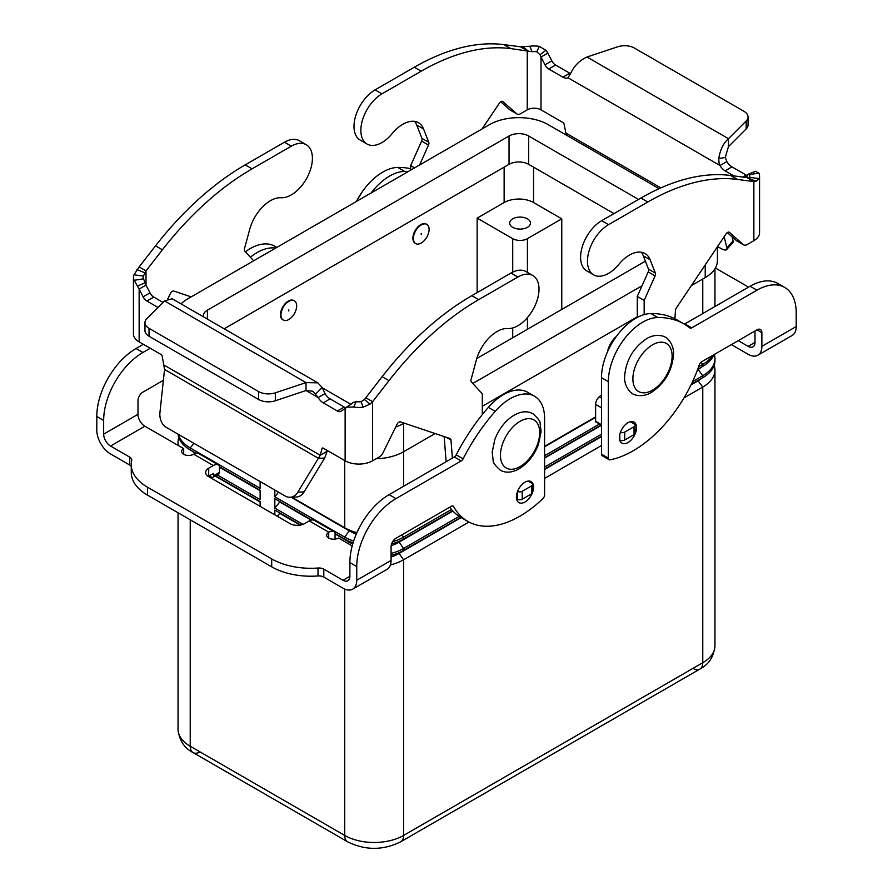 <?xml version="1.0" encoding="UTF-8"?>
<svg xmlns="http://www.w3.org/2000/svg" width="893" height="893" viewBox="0 0 893 893"><rect width="100%" height="100%" fill="white"/><g stroke="black" fill="none" stroke-linecap="round" stroke-linejoin="round"><path stroke-width="1.34" d="M591.479 229.646A29.826 17.224 120 0 0 586.768 270.892L593.633 274.854A29.826 17.224 -60 0 1 598.343 233.609A29.826 17.224 -60 0 1 608.546 224.668L647.793 202.019A242.773 140.168 -60 0 1 737.473 179.437L753.859 181.569L750.02 179.348L746.995 177.607L730.608 175.474A242.773 140.168 120 0 0 640.917 198.056L601.681 220.705A29.826 17.224 120 0 0 591.479 229.646M644.166 314.604L644.166 300.394L655.094 275.87A3.472 1.998 120 0 0 655.373 273.113L650.149 259.785A31.21 18.016 120 0 0 645.047 253.534A31.21 18.016 120 0 0 618.76 264.44A29.826 17.224 -60 0 1 593.633 274.854M482.108 128.905L499.421 103.097A3.472 1.998 -60 0 1 502.681 101.434A3.472 1.998 -60 0 1 502.871 101.568L516.712 113.791A6.932 4.007 120 0 0 517.092 114.058A6.932 4.007 120 0 0 520.563 113.712L527.261 109.85L527.261 50.745L520.396 46.782L529.828 46.246A19.423 11.218 180 0 1 539.361 46.38L545.924 50.298L547.867 53.078L541.002 57.04L540.031 54.741L536.749 51.783A9.711 5.604 0 0 0 531.982 51.705L510.874 48.613A242.773 140.168 120 0 0 421.195 71.194L381.947 93.843A29.826 17.224 120 0 0 371.745 102.784A29.826 17.224 120 0 0 367.034 144.03A29.826 17.224 120 0 0 392.161 133.615A31.21 18.016 -60 0 1 418.46 122.709A31.21 18.016 -60 0 1 423.55 128.96L428.774 142.288A3.472 1.998 -60 0 1 428.495 145.046L419.598 164.993M367.034 144.03L360.169 140.067A29.826 17.224 -60 0 1 364.88 98.822A29.826 17.224 -60 0 1 375.082 89.88L414.319 67.221A242.773 140.168 -60 0 1 504.009 44.65L520.396 46.782M527.261 109.85A9.711 5.604 180 0 1 541.002 109.85L562.903 122.497A1.73 1.005 60 0 1 564.086 124.227L566.318 135.1M748.044 116.983A13.875 8.015 180 0 1 746.18 120.979L728.465 138.694L728.465 146.631L746.18 128.916A13.875 8.015 0 0 0 748.044 124.908L748.044 116.983A13.875 8.015 180 0 0 743.981 111.312L634.421 48.066A13.875 8.015 0 0 0 617.677 46.793L586.991 57.018C579.702 60.344 574.311 65.702 570.817 73.103L567.993 77.769A10.403 6.005 60 0 1 562.903 77.189L548.737 69.007A6.932 4.007 60 0 1 544.976 64.809L541.002 57.04L541.002 109.85M547.867 53.078L551.841 60.847A6.932 4.007 -120 0 0 555.602 65.044L569.767 73.226A10.403 6.005 -120 0 0 570.571 73.639M410.691 170.128L410.691 165.596L421.63 141.083A3.472 1.998 120 0 0 421.909 138.326L416.685 124.998A31.21 18.016 120 0 0 414.642 121.392M517.092 114.058L510.227 110.096A6.932 4.007 -60 0 1 509.847 109.828L500.705 101.757M410.691 165.596L414.62 167.862M747.296 175.553A6.932 4.007 60 0 1 746.124 175.039L731.959 166.857A10.403 6.005 60 0 1 726.869 161.566L720.004 165.529C719.278 164.904 718.876 162.571 718.787 158.53C720.104 149.901 723.33 143.293 728.465 138.694L586.991 57.018M745.231 177.383L747.843 174.727L749.484 174.604L747.843 174.727M567.993 77.769L720.004 165.529A10.403 6.005 -120 0 0 725.094 170.82L733.89 175.899M717.548 246.546L720.439 248.209A13.875 3.873 41.9 0 0 726.623 249.593A13.875 3.873 41.9 0 0 726.835 247.841L724.167 236.667M601.491 425.191A10.403 6.005 60 0 1 601.48 425.168L595.888 421.942A1.384 0.804 120 0 1 595.609 421.306L595.609 404.384A6.932 4.007 120 0 1 599.236 396.816L601.491 394.818M641.241 252.217A31.21 18.016 -60 0 1 643.284 255.822L648.508 269.15A3.472 1.998 -60 0 1 648.229 271.907L637.289 296.42L637.289 317.417M727.304 232.582L736.446 240.652A6.932 4.007 120 0 0 736.825 240.92L743.69 244.883A6.932 4.007 -60 0 1 743.311 244.615L729.469 232.392A3.472 1.998 120 0 0 729.28 232.258A3.472 1.998 120 0 0 726.02 233.921L676.414 307.862A3.472 1.998 120 0 0 675.488 310.373L674.885 318.768M753.513 172.204L755.556 171.322L758.838 173.086A19.423 11.218 180 0 1 759.552 176.111L759.552 232.749A19.423 11.218 0 0 1 753.859 240.675L747.162 244.548A6.932 4.007 -60 0 1 743.69 244.883M728.465 146.631L725.25 157.481L726.869 161.566M759.552 176.111A19.423 11.218 180 0 1 759.072 178.589L756.025 181.301L753.859 181.569L753.859 240.675M747.91 178.008L746.995 177.607L748.077 178.075L749.595 177.35A9.711 5.604 0 0 0 749.841 176.111A9.711 5.604 0 0 0 749.484 174.604L758.838 173.086M644.166 300.394L637.289 296.42M619.675 439.948L619.82 440.037A3.472 1.998 0 0 0 624.732 440.037L634.041 434.657A3.472 1.998 0 0 0 635.057 433.239L635.057 425.302A3.472 1.998 180 0 1 634.041 426.72L624.732 432.1A3.472 1.998 180 0 1 620.389 432.368M630.324 421.742L634.041 423.896A3.472 1.998 180 0 1 635.057 425.302M726.623 249.593L732.84 242.65A13.875 3.873 -138.1 0 0 733.064 240.898L732.081 236.801M636.553 427.68A12.134 7.01 -60 0 1 631.262 439.892A12.134 7.01 -60 0 1 621.908 443.14A12.134 7.01 -60 0 1 619.396 437.592A12.134 7.01 -60 0 1 624.687 425.369A12.134 7.01 -60 0 1 634.041 422.121A12.134 7.01 -60 0 1 636.553 427.68M532.552 492.378A12.134 7.01 120 0 0 533.556 487.143A12.134 7.01 120 0 0 531.045 481.584A12.134 7.01 120 0 0 521.691 484.843A12.134 7.01 120 0 0 516.388 497.055A12.134 7.01 120 0 0 518.911 502.614A12.134 7.01 120 0 0 532.183 493.316M468.97 522.037L403.58 559.788L403.58 835.446A13.875 8.015 -120 0 1 400.711 841.798L699.9 669.069A13.875 8.015 60 0 1 692.968 668.377M200.032 751.917A13.875 8.015 -60 0 1 193.1 752.598L347.6 841.798A13.875 8.015 -60 0 1 344.731 835.446L190.231 746.247A41.614 24.033 180 0 1 178.042 729.257L178.042 512.761M512.716 227.335A10.403 6.005 180 0 1 509.669 223.083A10.403 6.005 180 0 1 516.087 217.535A10.403 6.005 180 0 1 527.428 218.841A10.403 6.005 180 0 1 530.475 223.083A10.403 6.005 180 0 1 524.057 228.63A10.403 6.005 180 0 1 512.716 227.335M482.309 414.441A17.335 10.013 -60 0 1 482.946 413.783M288.819 319.504A11.096 6.407 120 0 0 296.063 309.726A11.096 6.407 120 0 0 294.366 300.829A11.096 6.407 120 0 0 288.819 301.376A11.096 6.407 120 0 0 281.563 311.166A11.096 6.407 120 0 0 283.26 320.051A11.096 6.407 120 0 0 288.819 319.504M283.025 319.906A11.096 6.407 -60 0 1 282.768 319.772A11.096 6.407 -60 0 1 281.072 310.876A11.096 6.407 -60 0 1 288.327 301.097A11.096 6.407 -60 0 1 293.875 300.55A11.096 6.407 -60 0 1 294.11 300.695M288.819 309.882L288.819 311.01L288.819 309.882M607.497 351.831A17.335 10.013 -60 0 1 616.427 336.36M421.239 224.924A11.096 6.407 -60 0 1 426.787 224.377A11.096 6.407 -60 0 1 428.495 233.274A11.096 6.407 -60 0 1 421.239 243.052A11.096 6.407 -60 0 1 415.691 243.599A11.096 6.407 -60 0 1 413.995 234.703A11.096 6.407 -60 0 1 421.239 224.924M415.457 243.443A11.096 6.407 -60 0 1 415.2 243.32A11.096 6.407 -60 0 1 413.504 234.424A11.096 6.407 -60 0 1 420.748 224.645A11.096 6.407 -60 0 1 426.296 224.087A11.096 6.407 -60 0 1 426.541 224.243M421.239 233.419L421.239 234.558L421.239 233.419M260.12 502.011L215.135 476.036M178.444 445.596A41.614 24.033 180 0 1 178.042 442.269L178.042 444.234A41.614 24.033 0 0 0 178.087 445.395M215.514 475.824L260.12 501.576L260.12 506.353M178.098 434.188A41.614 24.033 0 0 0 190.231 449.893L196.08 453.264M209.196 475.813L211.34 477.052A3.472 1.998 -120 0 0 213.07 477.23L218.763 473.949A3.472 1.998 -120 0 0 219.477 472.352L219.477 466.782L260.12 490.246L260.12 499.611L217.211 474.842M195.534 453.398L195.132 453.164A34.682 20.026 180 0 1 191.214 450.463M178.042 442.269A41.614 24.033 180 0 1 178.834 437.592M260.12 490.681L219.477 467.218M163.386 380.306L142.902 392.139A6.932 4.007 120 0 0 137.991 400.633L137.991 414.319A9.711 5.604 60 0 0 144.856 426.218L183.69 448.632A6.932 4.007 0 0 0 181.659 451.467A6.932 4.007 0 0 0 185.934 455.162A6.932 4.007 0 0 0 193.502 454.291L193.681 454.191A10.403 6.005 120 0 1 198.882 453.677L218.506 464.996A10.403 6.005 -60 0 1 219.488 465.845L219.488 466.793M260.12 481.539L260.12 488.292L190.231 447.94A41.614 24.033 180 0 1 178.466 434.4M213.07 477.23A3.472 1.998 -120 0 0 213.795 475.645L213.65 473.413L208.705 476.103A10.403 6.005 0 0 0 208.248 476.382M208.705 476.103L208.705 468.166L213.304 465.521A10.403 6.005 -60 0 1 218.506 464.996M277.355 516.299L279.743 513.341L300.137 525.117M274.832 514.848L274.832 510.07L300.718 525.006M391.078 555.379A41.614 24.033 0 0 0 403.58 550.423L460.821 517.371M544.596 469.004L601.491 436.164M691.294 384.314L702.769 377.683A41.614 24.033 0 0 0 714.958 360.694L714.958 358.74A41.614 24.033 180 0 1 702.769 375.73L692.577 381.612M691.003 384.916L697.868 380.954A34.682 20.026 0 0 0 701.786 378.252M714.166 365.382A41.614 24.033 180 0 1 714.958 370.07A41.614 24.033 180 0 1 702.769 387.06L683.982 397.898M391.078 557.009A34.682 20.026 0 0 0 398.68 553.693L461.201 517.594M544.596 469.45L601.491 436.599M601.491 445.529L544.596 478.38M398.68 552.845L403.58 559.788A41.614 24.033 180 0 1 390.42 564.923M714.3 354.476A41.614 24.033 180 0 1 714.958 358.74M697.511 369.836L697.868 369.624A34.682 20.026 0 0 0 701.786 366.923M601.491 434.199L544.596 467.05M459.192 516.355L403.58 548.458A41.614 24.033 180 0 1 391.078 553.426M391.156 545.656A34.682 20.026 0 0 0 398.68 542.364L452.885 511.064M544.596 458.12L601.491 425.269M335.065 533.958L349.632 542.364A34.682 20.026 0 0 0 352.746 543.96M302.984 524.37L274.832 508.117L279.743 502.011L311.121 520.128M274.832 508.117L274.832 498.74L311.668 520.005M697.723 369.278L702.769 366.353A41.614 24.033 0 0 0 713.931 354.688M391.592 543.915A41.614 24.033 0 0 0 403.58 539.093L452.617 510.785M544.596 457.685L601.19 425.001M335.065 539.104L335.065 533.523L344.731 539.093A41.614 24.033 0 0 0 353.081 542.821M712.536 355.492A41.614 24.033 180 0 1 702.769 364.4L698.616 366.8M599.504 424.03L544.596 455.72M451.467 509.49L403.58 537.139A41.614 24.033 180 0 1 392.663 541.671M353.65 541.058A41.614 24.033 180 0 1 344.731 537.139L274.832 496.787L274.832 490.034M335.076 533.523L335.076 532.585A10.403 6.005 -60 0 0 334.094 531.737L314.47 520.407A10.403 6.005 120 0 0 309.268 520.92L304.669 523.577A10.403 6.005 180 0 1 289.957 523.577L208.705 476.661A10.403 6.005 0 0 1 205.658 472.419A10.403 6.005 0 0 1 208.705 468.166M291.81 497.211L344.731 527.763A41.614 24.033 0 0 0 356.921 532.641M291.096 497.234L349.632 531.034A34.682 20.026 0 0 0 356.307 534.047M274.832 496.787L278.538 492.177M544.596 446.355L595.609 416.908M544.596 446.79L595.609 417.344M477.152 358.294L477.152 357.379M477.152 292.603L477.152 218.126L504.132 202.555A20.807 12.011 180 0 1 533.556 202.555L561.764 218.841L561.764 309.447M561.764 218.841L527.428 238.654A10.403 6.005 180 0 1 512.716 238.654L477.152 218.126M691.349 285.604L705.224 277.6A41.614 24.033 0 0 0 717.414 260.6L717.414 246.747M376.132 458.756A41.614 24.033 0 0 0 403.58 451.746L435.125 433.54M482.309 406.293L637.289 316.814M613.993 213.594L528.656 164.323A13.875 8.015 0 0 0 509.032 164.323L224.176 328.791M203.437 316.814A13.875 8.015 180 0 1 203.336 315.821A13.875 8.015 180 0 1 207.399 310.161L509.032 136.004A13.875 8.015 180 0 1 528.656 136.004L638.517 199.44M350.849 404.306L322.362 387.863M645.382 261.169L476.795 358.506M181.067 303.899A41.614 24.033 180 0 1 187.776 298.831L489.42 124.685A41.614 24.033 180 0 1 548.269 124.685L659.101 188.669M404.116 423.115L403.58 423.427A41.614 24.033 180 0 1 395.699 426.999M642.056 285.749L472.788 383.477M352.199 545.924L338.514 538.021A6.932 4.007 180 0 1 330.957 538.892A6.932 4.007 180 0 1 326.671 535.186A6.932 4.007 180 0 1 328.702 532.362L328.892 532.25A10.403 6.005 -60 0 1 334.094 531.737M534.539 396.246A48.557 28.029 -60 0 0 495.213 411.349A138.728 80.091 -60 0 0 463.087 458.857A3.472 1.998 120 0 1 461.212 460.944L395.979 498.607A55.489 32.036 -60 0 0 356.742 566.575L356.742 580.26A19.423 11.218 60 0 1 352.724 589.146A19.423 11.218 60 0 1 343.012 588.186L323.802 577.101L323.802 569.165L343.012 580.26A9.711 5.604 -120 0 0 347.868 580.74A9.711 5.604 -120 0 0 349.877 576.298L349.877 562.612A55.489 32.036 -60 0 1 389.114 494.644L454.347 456.982A3.472 1.998 120 0 0 456.223 454.894A138.728 80.091 -60 0 1 488.348 407.387A48.557 28.029 -60 0 1 527.674 392.284L534.539 396.246A48.557 28.029 -60 0 1 544.596 418.471L544.596 494.934A3.472 1.998 -60 0 1 542.911 498.595A104.046 60.065 -60 0 1 467.776 521.389A104.046 60.065 -60 0 1 453.611 506.577A3.472 1.998 120 0 0 453.142 506.085A3.472 1.998 120 0 0 451.4 506.253L395.979 538.256A6.932 4.007 120 0 0 391.078 546.75L391.078 560.436A19.423 11.218 -120 0 1 387.06 569.332L352.724 589.146M467.776 521.389L460.911 517.427A104.046 60.065 -60 0 1 449.704 507.246M323.802 577.101A6.932 4.007 180 0 0 318.008 575.963A55.489 32.036 0 0 1 271.695 566.832L271.695 558.906A55.489 32.036 0 0 0 318.008 568.026A6.932 4.007 180 0 1 323.802 569.165M271.695 566.832L147.512 495.135A55.489 32.036 180 0 1 131.26 472.486L131.26 464.561A55.489 32.036 180 0 1 131.706 460.464A6.932 4.007 0 0 0 131.773 459.962A6.932 4.007 0 0 0 129.742 457.127L110.531 446.031A9.711 5.604 -120 0 1 103.655 434.143L103.655 420.458A55.489 32.036 -60 0 1 142.902 352.489L150.225 348.259M131.26 466.38A6.932 4.007 0 0 0 129.742 465.052L110.531 453.968A19.423 11.218 60 0 1 96.79 430.18L96.79 416.495A55.489 32.036 -60 0 1 136.026 348.527L143.36 344.296M271.695 558.906L147.512 487.21A55.489 32.036 180 0 1 131.26 464.561M250.397 257.229A48.557 28.029 -60 0 1 275.658 248.098M245.408 251.804A48.557 28.029 -60 0 1 274.586 246.167L276.797 247.439M183.69 454.291L183.69 448.632M757.856 355.247L792.18 335.433A19.423 11.218 -120 0 0 796.21 326.537L796.21 312.851A55.489 32.036 120 0 0 784.713 287.446A55.489 32.036 120 0 0 756.974 290.192L691.74 327.854A3.472 1.998 -60 0 1 689.999 328.032A3.472 1.998 -60 0 1 689.854 327.932A138.728 80.091 120 0 0 684.105 324.014A138.728 80.091 120 0 0 657.739 317.517A48.557 28.029 120 0 0 608.356 381.657L608.356 458.12A3.472 1.998 120 0 0 609.071 459.705A3.472 1.998 120 0 0 610.042 459.839A104.046 60.065 120 0 0 699.342 364.712A3.472 1.998 -60 0 1 701.541 361.844L756.974 329.841A6.932 4.007 -60 0 1 760.434 329.495A6.932 4.007 -60 0 1 761.874 332.676L761.874 346.361A19.423 11.218 60 0 1 757.856 355.247A19.423 11.218 60 0 1 748.144 354.287L731.378 344.609M738.254 340.646L748.144 346.361A9.711 5.604 -120 0 0 753 346.841A9.711 5.604 -120 0 0 755.009 342.399L755.009 330.979M684.105 324.014L677.24 320.04A138.728 80.091 120 0 0 650.874 313.555A48.557 28.029 120 0 0 601.491 377.694L601.491 454.157A3.472 1.998 120 0 0 602.206 455.743L609.071 459.705M784.713 287.446L777.848 283.483A55.489 32.036 120 0 0 750.098 286.229L684.875 323.891A3.472 1.998 -60 0 1 684.328 324.137M715.405 267.989L745.488 285.358A55.489 32.036 180 0 1 748.434 287.2M408.391 171.467A138.728 80.091 120 0 0 404.652 171.4A48.557 28.029 120 0 0 371.131 192.977M410.691 168.721A138.728 80.091 120 0 0 397.787 167.438A48.557 28.029 120 0 0 356.441 201.45M353.394 402.252L350.223 404.775L352.969 402.71L356.251 401.627A9.711 5.604 0 0 0 361.018 401.694L364.444 399.562L382.126 376.667A242.773 140.168 -60 0 1 471.805 295.683L511.053 273.035A29.826 17.224 -60 0 1 521.255 270.188A29.826 17.224 -60 0 1 525.966 271.561L532.831 275.524A29.826 17.224 120 0 0 528.12 274.151A29.826 17.224 120 0 0 517.918 276.997L478.681 299.646A242.773 140.168 120 0 0 388.991 380.641L372.604 401.694L370.026 404.149L363.172 407.163A19.423 11.218 180 0 1 353.639 407.029L347.076 407.163L341.159 411.16A6.932 4.007 60 0 1 340.869 411.36A6.932 4.007 60 0 1 337.398 411.014L323.233 402.832A10.403 6.005 60 0 1 318.142 397.541L312.941 391.257L306.009 390.531L275.323 400.767A13.875 8.015 180 0 1 258.579 399.484L149.019 336.237L149.019 328.311A13.875 8.015 180 0 1 144.956 322.641A13.875 8.015 180 0 1 146.82 318.645L164.535 300.93L172.159 298.764L317.796 382.84L322.183 387.517L325.007 393.579A10.403 6.005 -120 0 0 330.097 398.87L344.263 407.052A6.932 4.007 -120 0 0 345.736 407.643M306.232 144.699L299.367 140.726A29.826 17.224 120 0 0 294.657 139.353A29.826 17.224 120 0 0 284.454 142.21L245.207 164.859A242.773 140.168 120 0 0 155.527 245.843L139.141 266.907L146.006 270.869L162.392 249.806A242.773 140.168 -60 0 1 252.083 168.822L291.319 146.173A29.826 17.224 -60 0 1 301.521 143.327A29.826 17.224 -60 0 1 306.232 144.699A29.826 17.224 -60 0 1 308.163 175.452A29.826 17.224 -60 0 1 281.105 197.733A31.21 18.016 120 0 0 249.716 229.322L244.492 248.689A3.472 1.998 120 0 0 244.771 251.112L253.668 260.789M163.039 302.426L153.741 297.056A6.932 4.007 60 0 1 149.979 292.859L146.006 285.09L146.006 270.869L143.405 276.06A9.711 5.604 0 0 0 143.159 277.299A9.711 5.604 0 0 0 143.516 278.806L146.006 285.09L139.141 289.053L134.162 280.313A19.423 11.218 180 0 1 133.448 277.299L133.448 333.926A19.423 11.218 0 0 0 139.141 341.863L161.041 354.51A1.73 1.005 -120 0 1 162.225 356.24L164.546 369.456L159.936 412.544A13.875 10.649 87.8 0 0 166.344 427.401L285.302 496.084A13.875 10.649 -92.2 0 0 289.991 497.278A13.875 10.649 -92.2 0 0 297.849 492.166L320.241 455.251L322.049 448.509A1.73 1.005 60 0 1 322.362 448.063A1.73 1.005 60 0 1 323.233 448.141L345.133 460.788A19.423 11.218 0 0 0 372.604 460.788L379.302 456.926A6.932 4.007 120 0 0 383.153 452.55L397.005 424.342A3.472 1.998 -60 0 1 400.444 421.887L450.05 438.552A3.472 1.998 -60 0 1 450.262 438.653A3.472 1.998 -60 0 1 450.976 439.992L452.405 458.109M191.158 296.878L173.845 291.062A3.472 1.998 120 0 0 170.407 293.518L167.795 298.831M133.448 277.299A19.423 11.218 180 0 1 133.928 274.81L139.141 266.907M139.141 341.863L139.141 289.053L143.114 296.822A6.932 4.007 -120 0 0 146.876 301.019L158.005 307.449M144.956 322.641L144.956 330.577A13.875 8.015 0 0 0 149.019 336.237M258.579 399.484L258.579 391.558L149.019 328.311M164.033 365.07L320.241 455.251L327.106 451.289L324.661 458.064L318.433 458.31L164.546 369.456M327.318 450.507L327.106 451.289M325.007 393.579L318.142 397.541L306.009 390.531L306.009 382.606L317.796 382.84M258.579 391.558A13.875 8.015 0 0 0 275.323 392.831L306.009 382.606L164.535 300.93M345.133 460.788L345.133 407.989L350.179 404.819L347.076 407.163M365.739 397.731L372.604 401.694L372.604 460.788M482.309 414.586L482.309 393.835L471.37 381.936A3.472 1.998 -60 0 1 471.091 379.514L476.315 360.147A31.21 18.016 -60 0 1 507.704 328.557A29.826 17.224 120 0 0 534.762 306.277A29.826 17.224 120 0 0 532.831 275.524M446.143 461.726L444.145 436.577M517.549 491.407A3.472 1.998 0 0 0 522.215 491.284L531.536 485.904A3.472 1.998 0 0 0 532.552 484.486A3.472 1.998 0 0 0 531.536 483.08L528.064 481.07M532.552 484.486L532.552 492.423A3.472 1.998 180 0 1 531.536 493.84L522.215 499.22A3.472 1.998 180 0 1 517.315 499.22L516.534 498.763M324.661 458.064L304.078 491.92A13.875 10.649 87.8 0 1 296.208 497.044L289.991 497.278M375.082 89.88L381.947 93.843M569.767 73.226L562.903 77.189M536.749 51.783L539.361 46.38M540.031 54.741L545.924 50.298M528.556 51.336L522.974 46.749M531.982 51.705L529.828 46.246M504.009 44.65L510.874 48.613M416.685 124.998L423.55 128.96M421.909 138.326L428.774 142.288M421.63 141.083L428.495 145.046M509.847 109.828L516.712 113.791M414.319 67.221L421.195 71.194M555.602 65.044L548.737 69.007M551.841 60.847L544.976 64.809M565.894 133.057L660.853 187.887M746.995 177.607L746.995 175.977M725.25 157.481L718.787 158.53M746.18 128.916L746.18 120.979M748.077 178.075L756.025 181.301M748.568 174.068L755.556 171.322M749.595 177.35L759.072 178.589M746.124 175.039L742.652 177.048M731.959 166.857L725.094 170.82M608.546 224.668L601.681 220.705M650.149 259.785L643.284 255.822M655.373 273.113L648.508 269.15M655.094 275.87L648.229 271.907M601.491 398.111L599.236 396.816M601.491 407.777L595.609 404.384M601.491 424.7L595.609 421.306M743.311 244.615L736.446 240.652M737.473 179.437L730.608 175.474M647.793 202.019L640.917 198.056M634.041 426.72L634.041 434.657M624.732 432.1L624.732 440.037M619.82 434.244L619.82 440.037M733.064 240.898L726.835 247.841M652.504 344.843A27.75 16.018 -60 0 1 672.116 356.173A27.75 16.018 -60 0 1 652.504 390.152A27.75 16.018 -60 0 1 632.88 378.833A27.75 16.018 -60 0 1 652.504 344.843M714.958 370.07L714.958 645.728A41.614 24.033 180 0 1 702.769 662.718A13.875 8.015 60 0 1 699.9 669.069L400.711 841.798C383.008 850.516 365.304 850.516 347.6 841.798L193.1 752.598A13.875 8.015 -60 0 1 190.231 746.247L190.231 519.804M520.072 421.306A27.75 16.018 120 0 0 500.448 455.285A27.75 16.018 120 0 0 520.072 466.615A27.75 16.018 120 0 0 539.685 432.636A27.75 16.018 120 0 0 520.072 421.306M195.132 452.729L194.719 453.677M193.937 443.33L190.231 447.94L190.231 449.893M213.795 475.645L219.477 472.352M697.868 380.518L702.769 387.06L702.769 662.718L403.58 835.446A41.614 24.033 180 0 1 344.731 835.446L344.731 589.056M697.868 369.189L702.769 375.73L702.769 377.683M398.68 541.515L403.58 548.458L403.58 550.423M349.632 541.515L348.493 543.781M701.016 362.212L702.769 364.4L702.769 366.353M401.783 534.907L403.58 537.139L403.58 539.093M349.632 530.185L344.731 537.139L344.731 539.093M344.731 460.554L344.731 527.763M403.58 423.427L403.58 486.294M702.769 279.007L702.769 313.555M512.716 238.654L512.716 272.153M512.716 327.954L512.716 337.766M527.428 238.654L527.428 272.398M527.428 317.595L527.428 329.271M533.556 167.158L533.556 202.555M504.132 167.158L504.132 202.555M528.656 136.004L528.656 164.323M509.032 136.004L509.032 164.323M207.399 310.161L207.399 319.102M705.224 264.92L705.224 277.6M213.304 465.521L193.681 454.191M328.892 532.25L309.268 520.92M328.702 538.021L328.702 532.362M356.742 580.26L391.078 560.436M343.012 580.26L349.877 576.298M453.611 506.577L452.472 505.918M356.742 566.575L349.877 562.612M395.979 498.607L389.114 494.644M461.212 460.944L454.347 456.982M463.087 458.857L456.223 454.894M495.213 411.349L488.348 407.387M318.008 575.963L318.008 568.026M147.512 495.135L147.512 487.21M144.856 426.218L110.531 446.031M103.655 434.143L137.991 414.319M136.026 348.527L142.902 352.489M96.79 416.495L103.655 420.458M129.742 465.052L129.742 457.127M761.874 346.361L796.21 326.537M748.144 346.361L755.009 342.399M608.356 458.12L601.491 454.157M761.874 332.676L756.974 329.841M756.974 290.192L750.098 286.229M691.74 327.854L684.875 323.891M657.739 317.517L650.874 313.555M608.356 381.657L601.491 377.694M397.787 167.438L404.652 171.4M517.918 276.997L511.053 273.035M144.923 272.823L136.975 269.608M145.157 282.724L137.444 286.128M143.516 278.806L134.162 280.313M143.405 276.06L133.928 274.81M143.114 296.822L149.979 292.859M146.876 301.019L153.741 297.056M284.454 142.21L291.319 146.173M155.527 245.843L162.392 249.806M245.207 164.859L252.083 168.822M322.049 448.509L322.909 448.007M315.72 393.925L322.183 387.517M275.323 400.767L275.323 392.831M356.251 401.627L353.639 407.029M364.444 399.562L370.026 404.149M361.018 401.694L363.172 407.163M388.991 380.641L382.126 376.667M450.976 439.992L446.277 437.291M478.681 299.646L471.805 295.683M517.315 492.054L517.315 499.22M522.215 491.284L522.215 499.22M531.536 485.904L531.536 493.84M337.398 411.014L344.263 407.052M323.233 402.832L330.097 398.87M297.849 492.166L304.078 491.92M532.942 413.738C527.529 410.747 521.289 411.204 514.212 415.122C505.538 420.469 499.087 428.573 494.856 439.401L492.188 452.159L493.159 460.609C492.757 462.295 495.146 465.499 500.337 470.209C505.739 473.201 511.979 472.743 519.067 468.836C527.73 463.478 534.181 455.385 538.423 444.547L541.091 431.799L540.12 423.349C540.522 421.652 538.133 418.46 532.942 413.738M665.363 337.286C665.575 336.672 674.137 343.18 673.534 354.32C672.273 370.55 664.928 383.242 651.488 392.384C641.509 398.49 632.579 394.159 632.769 393.757C632.557 394.36 623.995 387.863 624.587 376.712C625.859 360.493 633.204 347.801 646.632 338.659C656.623 332.542 665.542 336.884 665.363 337.286M714.958 268.726L714.958 306.522M356.229 201.584L362.513 191.403M714.958 645.728C713.898 656.601 708.875 664.381 699.9 669.069M193.1 752.598C184.192 748.01 179.169 740.23 178.042 729.257"/></g></svg>
